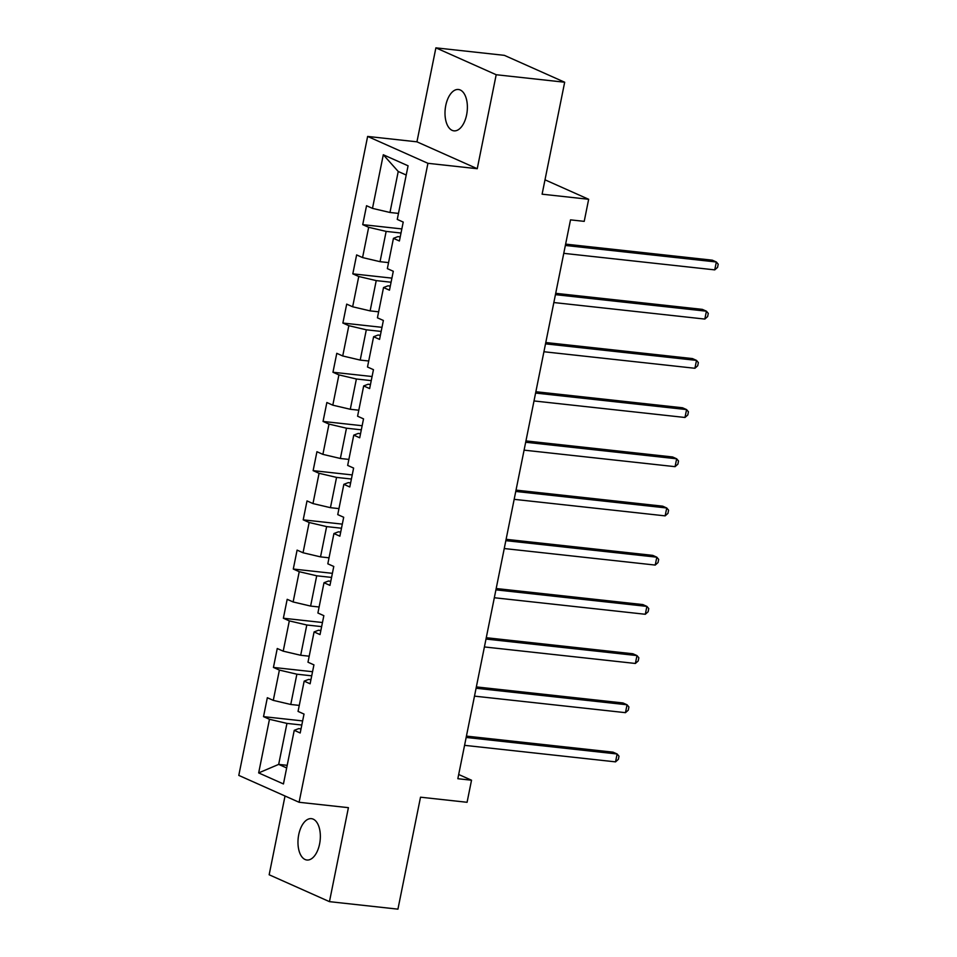 <?xml version="1.0" encoding="UTF-8"?>
<svg xmlns="http://www.w3.org/2000/svg" width="957" height="957" viewBox="0 0 957 957"><rect width="100%" height="100%" fill="white"/><g stroke="black" fill="none" stroke-linecap="round" stroke-linejoin="round"><path stroke-width="1.44" d="M319.59 843.978A20.803 11.029 -83.8 0 0 311.432 818.654A20.803 11.029 -83.8 0 0 298.728 834.683A20.803 11.029 -83.8 0 0 306.898 860.008A20.803 11.029 -83.8 0 0 319.59 843.978M466.621 114.828A20.803 11.029 -83.8 0 0 458.451 89.491A20.803 11.029 -83.8 0 0 445.759 105.521A20.803 11.029 -83.8 0 0 453.917 130.846A20.803 11.029 -83.8 0 0 466.621 114.828M285.03 795.997L269.156 874.77L329.459 901.65L397.933 909.15L420.518 797.193L467.076 802.289L471.526 780.218L458.69 774.488M367.632 136.432L238.795 775.397L299.098 802.277L427.935 163.312L367.632 136.432L416.941 141.827L477.244 168.707L496.193 74.73L435.89 47.85L416.941 141.827M435.89 47.85L504.375 55.35L564.678 82.23L542.105 194.187L588.663 199.283L545 179.82M496.193 74.73L564.678 82.23M301.024 728.875L298.68 728.624L294.242 730.335L300.199 732.978L304.015 714.066L298.058 711.41L304.17 681.133L310.116 683.788L313.932 664.864L307.987 662.208L314.087 631.931L320.033 634.587L323.849 615.662L317.903 613.006L324.004 582.729L329.962 585.385L333.778 566.46L327.82 563.817L333.933 533.539L339.879 536.183L343.695 517.259L337.749 514.615L343.85 484.338L349.795 486.981L353.612 468.069L347.666 465.413L353.767 435.136L359.712 437.792L363.528 418.867L357.583 416.211L363.684 385.934L369.641 388.59L373.457 369.665L367.5 367.01L373.613 336.732L379.558 339.388L383.374 320.463L377.429 317.82L383.53 287.543L389.475 290.186L393.291 271.274L387.346 268.618L393.447 238.341L399.404 240.997L403.22 222.072L397.263 219.416L408.077 165.8L383.302 154.759L398.232 171.482L389.966 212.478L398.471 213.411M294.242 730.335L283.439 783.95L258.665 772.909L269.467 719.293L263.522 716.637L302.627 720.92M383.302 154.759L372.488 208.375L366.543 205.719L362.727 224.644L368.672 227.299L362.571 257.577L356.626 254.921L352.81 273.846L358.755 276.501L352.655 306.778L346.697 304.123L342.881 323.047L348.838 325.691L342.726 355.968L336.78 353.324L332.964 372.249L338.91 374.893L332.809 405.17L326.863 402.514L323.047 421.439L328.993 424.095L322.892 454.372L316.934 451.716L313.13 470.641L319.076 473.296L312.975 503.573L307.018 500.918L303.202 519.842L309.159 522.498L303.046 552.763L297.101 550.119L293.285 569.044L299.23 571.688L293.129 601.965L287.184 599.321L283.368 618.234L289.313 620.89L283.212 651.167L277.255 648.511L273.439 667.436L279.396 670.091L273.283 700.368L267.338 697.713L263.522 716.637M588.663 199.283L584.213 221.366L570.516 219.859L457.841 778.711L471.526 780.218M304.17 681.133L308.609 679.422L310.941 679.685M299.278 705.405L290.761 704.472L296.873 674.195L311.719 675.821M273.283 700.368L290.761 704.472M279.396 670.091L296.873 674.195M314.087 631.931L318.525 630.232L320.858 630.484M309.195 656.203L300.689 655.27L306.79 624.993L321.648 626.62M283.212 651.167L300.689 655.27M289.313 620.89L306.79 624.993M324.004 582.729L328.442 581.031L330.787 581.282M319.112 607.001L310.606 606.068L316.707 575.791L331.565 577.418M293.129 601.965L310.606 606.068M299.23 571.688L316.707 575.791M333.933 533.539L338.359 531.829L340.704 532.08M329.029 557.811L320.523 556.878L326.624 526.601L341.482 528.228M303.046 552.763L320.523 556.878M309.159 522.498L326.624 526.601M343.85 484.338L348.288 482.627L350.621 482.89M338.957 508.61L330.44 507.677L336.553 477.399L351.398 479.026M312.975 503.573L330.44 507.677M319.076 473.296L336.553 477.399M353.767 435.136L358.205 433.425L360.55 433.688M348.874 459.408L340.369 458.475L346.47 428.198L361.327 429.825M322.892 454.372L340.369 458.475M328.993 424.095L346.47 428.198M363.684 385.934L368.122 384.236L370.467 384.487M358.791 410.206L350.286 409.273L356.387 378.996L371.244 380.623M332.809 405.17L350.286 409.273M338.91 374.893L356.387 378.996M373.613 336.732L378.051 335.034L380.384 335.285M368.72 361.004L360.203 360.083L366.316 329.806L381.161 331.433M342.726 355.968L360.203 360.083M348.838 325.691L366.316 329.806M383.53 287.543L387.968 285.832L390.3 286.083M378.637 311.815L370.132 310.881L376.233 280.604L391.078 282.231M352.655 306.778L370.132 310.881M358.755 276.501L376.233 280.604M393.447 238.341L397.885 236.63L400.229 236.893M388.554 262.613L380.049 261.68L386.15 231.403L401.007 233.03M362.571 257.577L380.049 261.68M368.672 227.299L386.15 231.403M372.488 208.375L389.966 212.478M477.244 168.707L427.935 163.312M329.459 901.65L348.408 807.672L299.098 802.277M406.211 175.035L398.232 171.482M287.196 765.325L278.678 764.392L286.657 767.945M301.802 725.023L286.944 723.396L278.678 764.392L258.665 772.909M269.467 719.293L286.944 723.396M362.727 224.644L401.832 228.926M352.81 273.846L391.915 278.128M342.881 323.047L381.987 327.33M332.964 372.249L372.07 376.52M323.047 421.439L362.153 425.721M313.13 470.641L352.224 474.923M303.202 519.842L342.307 524.125M293.285 569.044L332.39 573.327M283.368 618.234L322.473 622.517M273.439 667.436L312.544 671.718M565.36 245.459L716.338 261.991L714.747 269.874L563.769 253.342M565.623 244.119L712.271 260.172L716.338 261.991L718.205 264.204L717.571 267.362L714.747 269.874M555.431 294.66L706.422 311.192L704.831 319.076L553.852 302.544M555.706 293.32L702.342 309.374L706.422 311.192L708.288 313.406L707.642 316.552L704.831 319.076M545.514 343.862L696.505 360.394L694.914 368.278L543.923 351.745M545.789 342.522L692.425 358.576L696.505 360.394L698.359 362.595L697.725 365.753L694.914 368.278M535.597 393.064L686.576 409.584L684.985 417.479L534.006 400.947M535.872 391.724L682.508 407.778L686.576 409.584L688.442 411.797L687.808 414.955L684.985 417.479M525.68 442.254L676.659 458.786L675.068 466.669L524.089 450.149M525.943 440.914L672.58 456.968L676.659 458.786L678.525 460.999L677.891 464.157L675.068 466.669M515.751 491.455L666.742 507.988L665.151 515.871L514.16 499.339M516.026 490.116L662.663 506.169L666.742 507.988L668.596 510.201L667.962 513.347L665.151 515.871M505.834 540.657L656.825 557.189L655.234 565.073L504.243 548.54M506.109 539.317L652.746 555.371L656.825 557.189L658.679 559.402L658.045 562.549L655.234 565.073M495.917 589.859L646.896 606.391L645.305 614.274L494.326 597.742M496.181 588.519L642.829 604.573L646.896 606.391L648.762 608.592L648.128 611.75L645.305 614.274M486 639.061L636.979 655.581L635.388 663.464L484.409 646.944M486.264 637.709L632.9 653.775L636.979 655.581L638.845 657.794L638.199 660.952L635.388 663.464M476.072 688.25L627.062 704.783L625.471 712.666L474.481 696.134M476.347 686.911L622.983 702.964L627.062 704.783L628.916 706.996L628.282 710.154L625.471 712.666M466.155 737.452L617.133 753.984L615.542 761.868L464.564 745.336M466.43 736.112L613.066 752.166L617.133 753.984L619 756.197L618.366 759.344L615.542 761.868"/></g></svg>
